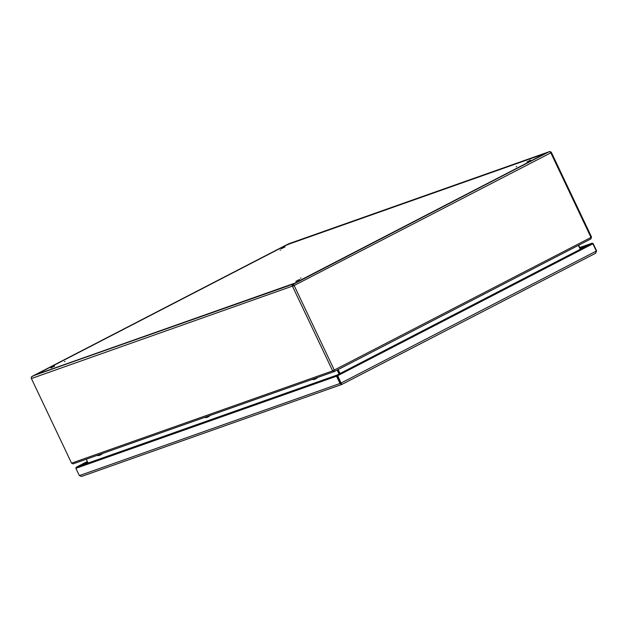 <?xml version="1.0" encoding="UTF-8"?>
<svg xmlns="http://www.w3.org/2000/svg" width="628" height="628" viewBox="0 0 628 628"><rect width="100%" height="100%" fill="white"/><g stroke="black" fill="none" stroke-linecap="round" stroke-linejoin="round"><path stroke-width="0.94" d="M547.255 152.604L288.354 243.907L549.704 151.638A1.617 0.801 62.7 0 1 550.819 152.824L551.219 152.51A1.617 1.405 70.5 0 0 549.806 151.56L549.822 151.686M550.78 152.737L551.219 152.51M591.403 237.125L590.924 238.876L590.995 237.439L591.576 237.086L551.4 152.471M293.794 283.997L292.609 284.523A1.617 1.405 70.5 0 0 292.475 286.274L294.139 285.512A1.617 0.801 -117.3 0 0 293.025 284.335L293.197 285.034A0.84 0.416 -117.3 0 1 293.771 285.646M34.391 375.379L31.533 376.792A1.617 1.405 70.5 0 0 31.4 378.543L294.139 285.512L334.324 370.135L334.12 371.627L73.084 463.88L71.576 463.158L332.652 370.889L590.995 237.439L550.819 152.824L294.139 285.512M31.4 378.543L71.576 463.158M580.539 249.183L578.663 245.226M340.038 373.511L338.162 369.554M339.693 373.691L337.817 369.735M334.025 370.795L334.339 371.533L590.956 238.868L334.379 371.509M578.388 245.367L580.264 249.324M334.041 370.763L334.245 371.572L332.652 370.889L292.475 286.274M337.165 370.073L339.041 374.029M337.77 369.759L339.646 373.715M86.287 459.209L88.116 463.056M333.908 370.865L333.256 370.583L333.806 370.905M33.983 375.528L293.347 283.88M34.344 375.387L292.884 284.217L293.119 284.727M293.221 284.924L293.15 285.057A0.84 0.73 70.5 0 0 293.08 285.96M292.609 284.523L293.15 285.057M549.115 151.756L293.841 283.982L547.239 152.612M287.891 244.261L287.773 244.841M287.726 244.857L288.299 243.931L32.122 376.368M293.849 283.487L35.969 374.618L287.389 244.645L545.261 153.507L293.896 283.581M50.892 367.937L54.636 366.085L50.892 367.937M64.543 361.634L65.006 361.398L64.543 361.634M280.59 249.936L280.127 250.172L280.59 249.936M285.057 246.883L281.313 248.727L285.057 246.883M526.892 161.977L530.636 160.124L526.892 161.977M516.263 166.718L516.734 166.491L516.263 166.718M301.071 277.969L300.608 278.196L301.071 277.969M299.627 279.468L295.882 281.313L299.627 279.468M592.494 243.868L592.157 243.162L593.146 243.562L596.6 250.847L595.634 253.225L596.317 251.067L592.863 243.782L592.039 243.232L337.016 375.073L341.381 383.786L337.723 375.685L592.863 243.782M341.734 384.485L595.729 253.186L341.726 384.493L341.177 382.962L596.317 251.067M593.146 243.562L592.542 243.876M76.137 467.303L75.886 468.339L79.348 475.616L340.007 383.488L340.611 383.182L337.158 375.905L336.553 376.211L340.007 383.488L341.718 384.493L341.208 383.716M340.611 383.182L341.381 383.786M79.348 475.616L81.585 476.44L341.718 384.493M76.561 467.946L76.577 467.13M337.158 375.905L336.851 375.144L76.231 467.24M75.886 468.339L336.553 376.211L336.82 375.167M591.953 243.279L579.762 247.542M337.354 375.779L337.016 375.073L337.346 375.779M337.605 375.615L337.016 375.073M293.527 285.764L293.323 285.332M317.517 377.499L312.87 379.642A7.403 7.403 0 0 0 317.642 377.452M209.956 415.508L205.309 417.651A7.403 7.403 0 0 0 210.09 415.461M581.355 248.759A2.237 1.939 70.5 0 0 579.997 248.029M102.395 453.518L97.756 455.661A7.403 7.403 0 0 0 102.529 453.471M333.986 371.666L73.209 463.825M292.993 285.442L293.512 285.253L292.993 285.45M33.998 375.52L287.844 244.284M82.087 465.183L87.739 462.263M586.379 246.16L580.61 248.201M312.87 379.642L316.991 377.679M205.309 417.651L209.438 415.689M97.756 455.661L101.877 453.706M34.187 375.442L293.394 283.84M293.417 283.825L547.129 152.667M549.327 151.67L288.456 243.86M32.028 376.415L288.299 243.931M76.2 467.256L87.371 461.478"/></g></svg>
